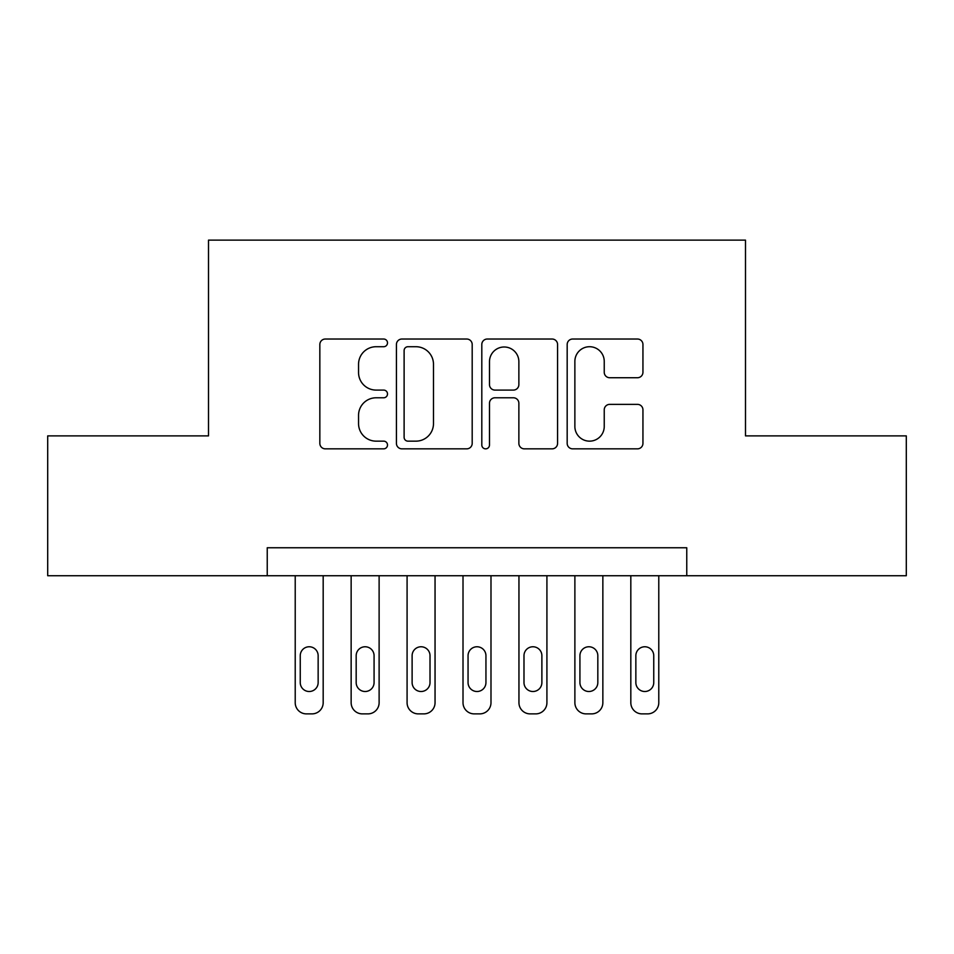 <?xml version="1.0" encoding="UTF-8"?>
<svg xmlns="http://www.w3.org/2000/svg" width="954" height="954" viewBox="0 0 954 954"><rect width="100%" height="100%" fill="white"/><g stroke="black" fill="none" stroke-linecap="round" stroke-linejoin="round"><path stroke-width="1.43" d="M387.503 342.88A3.84 3.84 0 0 0 383.663 339.028L325.326 339.028A5.485 5.485 0 0 0 319.84 344.525L319.84 443.348A5.485 5.485 0 0 0 325.326 448.845L383.663 448.845A3.84 3.84 0 0 0 387.503 444.993A3.84 3.84 0 0 0 383.663 441.153L376.114 441.153A17.566 17.566 0 0 1 358.549 423.588L358.549 415.348A17.566 17.566 0 0 1 376.114 397.782L383.663 397.782A3.84 3.84 0 0 0 387.503 393.942A3.84 3.84 0 0 0 383.663 390.091L376.114 390.091A17.566 17.566 0 0 1 358.549 372.525L358.549 364.285A17.566 17.566 0 0 1 376.114 346.719L383.663 346.719A3.84 3.84 0 0 0 387.503 342.88M637.451 377.736A5.485 5.485 0 0 0 642.948 372.251L642.948 344.525A5.485 5.485 0 0 0 637.451 339.028L572.674 339.028A5.485 5.485 0 0 0 567.177 344.525L567.177 443.348A5.485 5.485 0 0 0 572.674 448.845L637.451 448.845A5.485 5.485 0 0 0 642.948 443.348L642.948 409.862A5.485 5.485 0 0 0 637.451 404.365L609.725 404.365A5.485 5.485 0 0 0 604.24 409.862L604.24 426.462A14.692 14.692 0 0 1 589.548 441.153A14.692 14.692 0 0 1 574.868 426.462L574.868 361.411A14.692 14.692 0 0 1 589.548 346.719A14.692 14.692 0 0 1 604.24 361.411L604.24 372.251A5.485 5.485 0 0 0 609.725 377.736L637.451 377.736M267.239 575.727L47.7 575.727L47.7 435.883L208.509 435.883L208.509 240.122L745.491 240.122L745.491 435.883L906.3 435.883L906.3 575.727L686.761 575.727L686.761 547.763L267.239 547.763L267.239 575.727L686.761 575.727M472.194 344.525A5.485 5.485 0 0 0 466.709 339.028L401.92 339.028A5.485 5.485 0 0 0 396.423 344.525L396.423 443.348A5.485 5.485 0 0 0 401.92 448.845L466.709 448.845A5.485 5.485 0 0 0 472.194 443.348L472.194 344.525M487.291 339.028L552.08 339.028A5.485 5.485 0 0 1 557.577 344.525L557.577 443.348A5.485 5.485 0 0 1 552.08 448.845L524.354 448.845A5.485 5.485 0 0 1 518.869 443.348L518.869 403.268A5.485 5.485 0 0 0 513.371 397.782L494.983 397.782A5.485 5.485 0 0 0 489.485 403.268L489.485 444.993A3.84 3.84 0 0 1 485.646 448.845A3.84 3.84 0 0 1 481.806 444.993L481.806 344.525A5.485 5.485 0 0 1 487.291 339.028M407.954 346.719A3.84 3.84 0 0 0 404.114 350.559L404.114 437.314A3.84 3.84 0 0 0 407.954 441.153L415.92 441.153A17.566 17.566 0 0 0 433.486 423.588L433.486 364.285A17.566 17.566 0 0 0 415.92 346.719L407.954 346.719M518.869 361.685A14.692 14.692 0 0 0 504.177 346.994A14.692 14.692 0 0 0 489.485 361.685L489.485 384.605A5.485 5.485 0 0 0 494.983 390.091L513.371 390.091A5.485 5.485 0 0 0 518.869 384.605L518.869 361.685M323.179 575.727L323.179 702.693A11.186 11.186 0 0 1 311.994 713.878L306.401 713.878A11.186 11.186 0 0 1 295.215 702.693L295.215 575.727M318.147 682.563L318.147 655.708A8.944 8.944 0 0 0 309.191 646.764A8.944 8.944 0 0 0 300.248 655.708L300.248 682.563A8.944 8.944 0 0 0 309.191 691.507A8.944 8.944 0 0 0 318.147 682.563M379.12 575.727L379.12 702.693A11.186 11.186 0 0 1 367.922 713.878L362.329 713.878A11.186 11.186 0 0 1 351.144 702.693L351.144 575.727M374.075 682.563L374.075 655.708A8.944 8.944 0 0 0 365.132 646.764A8.944 8.944 0 0 0 356.176 655.708L356.176 682.563A8.944 8.944 0 0 0 365.132 691.507A8.944 8.944 0 0 0 374.075 682.563M435.048 575.727L435.048 702.693A11.186 11.186 0 0 1 423.862 713.878L418.269 713.878A11.186 11.186 0 0 1 407.084 702.693L407.084 575.727M430.015 682.563L430.015 655.708A8.944 8.944 0 0 0 421.06 646.764A8.944 8.944 0 0 0 412.116 655.708L412.116 682.563A8.944 8.944 0 0 0 421.06 691.507A8.944 8.944 0 0 0 430.015 682.563M490.988 575.727L490.988 702.693A11.186 11.186 0 0 1 479.802 713.878L474.198 713.878A11.186 11.186 0 0 1 463.012 702.693L463.012 575.727M485.944 682.563L485.944 655.708A8.944 8.944 0 0 0 477 646.764A8.944 8.944 0 0 0 468.056 655.708L468.056 682.563A8.944 8.944 0 0 0 477 691.507A8.944 8.944 0 0 0 485.944 682.563M546.916 575.727L546.916 702.693A11.186 11.186 0 0 1 535.731 713.878L530.138 713.878A11.186 11.186 0 0 1 518.952 702.693L518.952 575.727M541.884 682.563L541.884 655.708A8.944 8.944 0 0 0 532.94 646.764A8.944 8.944 0 0 0 523.984 655.708L523.984 682.563A8.944 8.944 0 0 0 532.94 691.507A8.944 8.944 0 0 0 541.884 682.563M602.856 575.727L602.856 702.693A11.186 11.186 0 0 1 591.671 713.878L586.078 713.878A11.186 11.186 0 0 1 574.88 702.693L574.88 575.727M597.824 682.563L597.824 655.708A8.944 8.944 0 0 0 588.868 646.764A8.944 8.944 0 0 0 579.925 655.708L579.925 682.563A8.944 8.944 0 0 0 588.868 691.507A8.944 8.944 0 0 0 597.824 682.563M658.785 575.727L658.785 702.693A11.186 11.186 0 0 1 647.599 713.878L642.006 713.878A11.186 11.186 0 0 1 630.821 702.693L630.821 575.727M653.752 682.563L653.752 655.708A8.944 8.944 0 0 0 644.809 646.764A8.944 8.944 0 0 0 635.853 655.708L635.853 682.563A8.944 8.944 0 0 0 644.809 691.507A8.944 8.944 0 0 0 653.752 682.563"/></g></svg>
